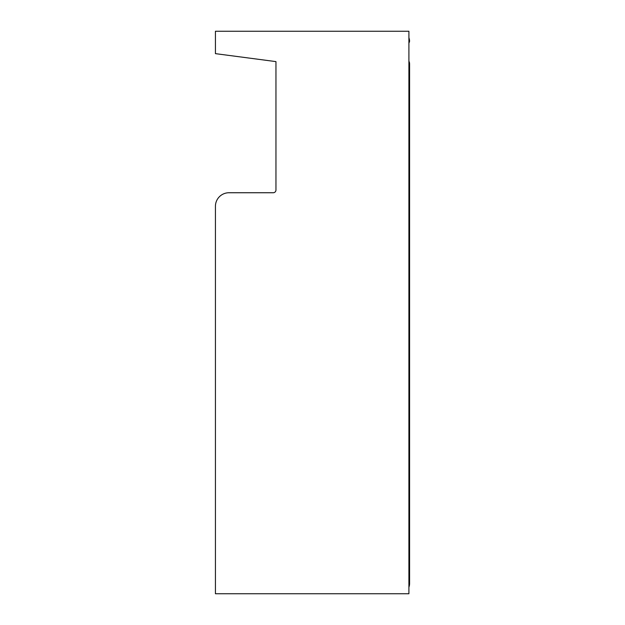 <?xml version="1.0" encoding="UTF-8"?>
<svg xmlns="http://www.w3.org/2000/svg" width="625" height="625" viewBox="0 0 625 625"><rect width="100%" height="100%" fill="white"/><g stroke="black" fill="none" stroke-linecap="round" stroke-linejoin="round"><path stroke-width="0.94" d="M408.906 587.227A10.18 10.18 0 0 0 409.586 583.57L409.586 63.82A5.43 5.43 0 0 0 408.906 61.195M408.906 43A4.07 4.07 0 0 0 409.578 41.016A10.18 10.18 0 0 0 408.906 37.773M220.594 54.32L275.953 61.609L275.953 190.023A2.711 2.711 0 0 1 273.242 192.742L229 192.742A13.57 13.57 0 0 0 215.43 206.312L215.43 593.75L408.906 593.75L408.906 31.25L215.43 31.25L215.43 53.641L275.953 61.609M229 192.742L273.242 192.742A2.711 2.711 0 0 0 275.953 190.023"/></g></svg>
